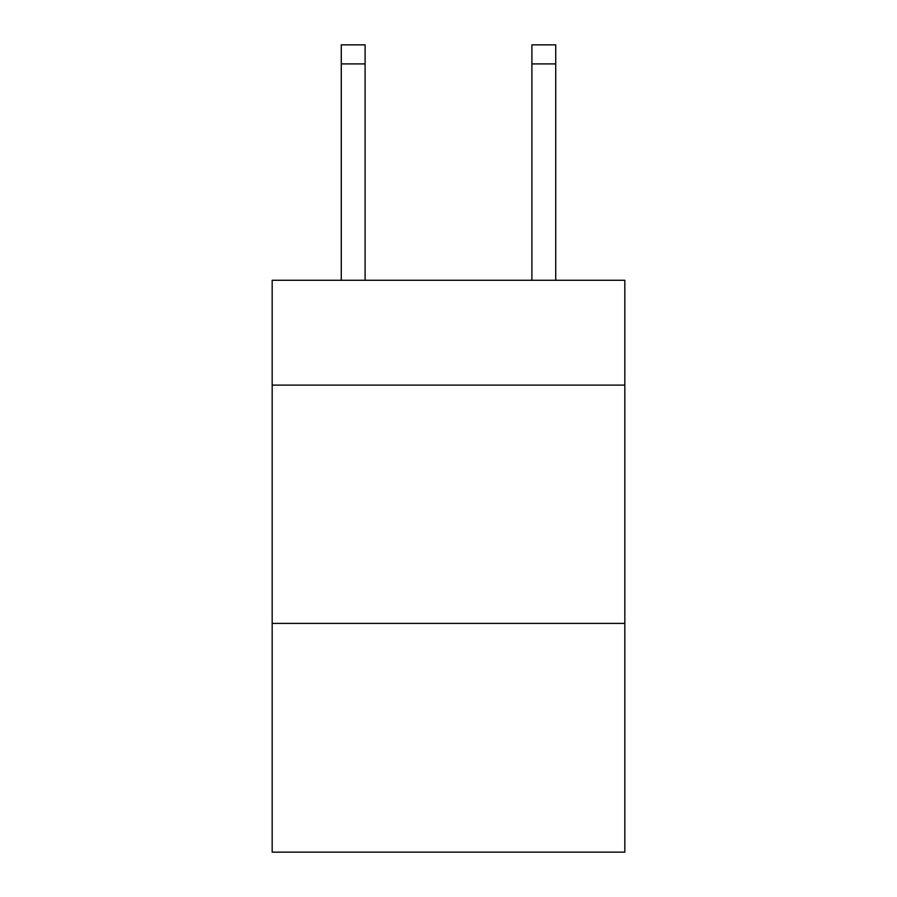 <?xml version="1.0" encoding="UTF-8"?>
<svg xmlns="http://www.w3.org/2000/svg" width="897" height="897" viewBox="0 0 897 897"><rect width="100%" height="100%" fill="white"/><g stroke="black" fill="none" stroke-linecap="round" stroke-linejoin="round"><path stroke-width="1.35" d="M624.828 385.116L624.828 280.268L272.172 280.268L272.172 385.116L624.828 385.116L624.828 852.15L272.172 852.15L272.172 385.116M624.828 623.404L272.172 623.404M365.101 280.268L365.101 63.911L341.275 63.911L341.275 44.85L365.101 44.85L365.101 63.911M341.275 280.268L341.275 63.911M555.725 280.268L555.725 44.85L531.899 44.85L531.899 280.268M365.101 44.85L341.275 44.85M531.899 63.911L555.725 63.911"/></g></svg>
